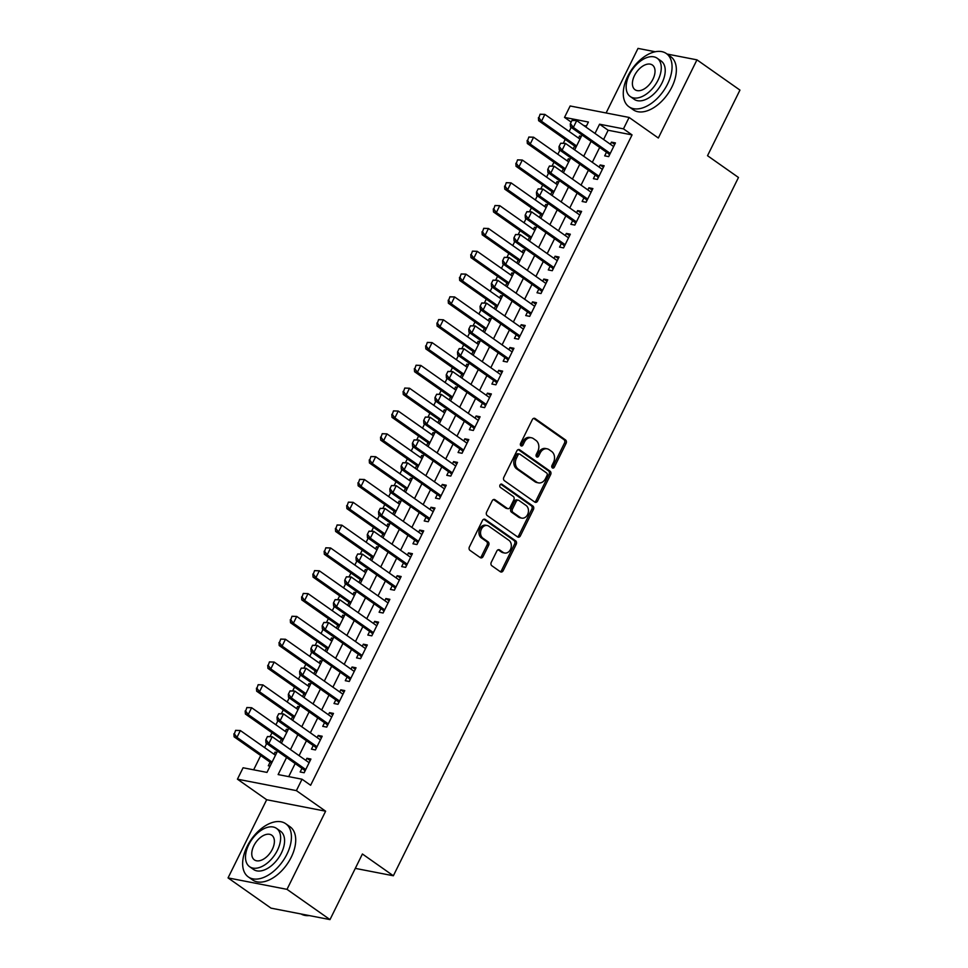 <?xml version="1.0" encoding="UTF-8"?>
<svg xmlns="http://www.w3.org/2000/svg" width="968" height="968" viewBox="0 0 968 968"><rect width="100%" height="100%" fill="white"/><g stroke="black" fill="none" stroke-linecap="round" stroke-linejoin="round"><path stroke-width="1.45" d="M552.377 467.895A1.791 1.391 101 0 0 554.325 467.157L566.099 443.356A2.553 1.996 101 0 0 565.518 439.932L535.135 418.551A2.553 1.996 101 0 0 532.339 419.604L520.578 443.404A1.791 1.391 101 0 0 522.938 445.062L524.462 441.989A8.168 6.389 101 0 1 531.42 437.766A8.168 6.389 101 0 1 533.404 438.613L535.933 440.392A8.168 6.389 101 0 1 537.797 451.366L536.272 454.44A1.791 1.391 101 0 0 538.631 456.109L540.156 453.024A8.168 6.389 101 0 1 547.114 448.813A8.168 6.389 101 0 1 549.098 449.66L551.627 451.439A8.168 6.389 101 0 1 553.49 462.414L551.966 465.487A1.791 1.391 101 0 0 552.377 467.895M552.075 467.592A1.791 1.391 101 0 0 552.74 466.842L564.501 443.041A2.553 1.996 101 0 0 563.92 439.617L533.683 418.345M520.675 445.51A1.791 1.391 101 0 0 521.341 444.76L522.865 441.674L524.462 441.989M536.381 456.545A1.791 1.391 101 0 0 537.034 455.795L538.559 452.721L540.156 453.024M491.26 562.323A2.553 1.996 101 0 0 491.841 565.748L500.359 571.749A2.553 1.996 101 0 0 503.154 570.696L516.222 544.258A2.553 1.996 101 0 0 515.641 540.834L485.258 519.453A2.553 1.996 101 0 0 482.463 520.506L469.395 546.944A2.553 1.996 101 0 0 469.976 550.369L480.273 557.616A2.553 1.996 101 0 0 483.068 556.564L488.659 545.25A2.553 1.996 101 0 0 488.078 541.826L482.971 538.232A6.824 5.336 101 0 1 480.987 530.113A6.824 5.336 101 0 1 487.243 525.527A6.824 5.336 101 0 1 488.901 526.241L508.902 540.313A6.824 5.336 101 0 1 510.886 548.433A6.824 5.336 101 0 1 504.63 553.018A6.824 5.336 101 0 1 502.973 552.304L499.645 549.957A2.553 1.996 101 0 0 496.85 551.01L491.26 562.323M329.991 919.6L271.04 908.153L228.049 877.903L287 889.35L329.991 919.6L362.407 853.994L393.359 875.774L738.475 177.483L707.523 155.703L739.951 90.097L696.96 59.847L658.337 138.013L629.103 117.443L623.465 128.853L632.056 134.903L310.631 785.266L302.028 779.216L296.389 790.626L237.438 779.18L243.089 767.769L266.986 772.404L277.501 751.132M287 889.35L325.623 811.196L296.389 790.626M534.796 502.089A2.553 1.996 101 0 0 537.591 501.037L550.647 474.598A2.553 1.996 101 0 0 550.066 471.174L519.683 449.793A2.553 1.996 101 0 0 516.888 450.846L503.832 477.284A2.553 1.996 101 0 0 504.413 480.709L534.796 502.089M533.441 509.434L520.373 535.861A2.553 1.996 101 0 1 517.577 536.913L487.194 515.533A2.553 1.996 101 0 1 486.614 512.108L492.204 500.795A2.553 1.996 101 0 1 494.999 499.742L507.317 508.418A2.553 1.996 101 0 0 510.112 507.365L513.827 499.863A2.553 1.996 101 0 0 513.246 496.427L500.42 487.412A1.791 1.391 101 0 1 501.969 484.266L532.86 506.01A2.553 1.996 101 0 1 533.441 509.434L531.843 509.12L518.775 535.558L520.373 535.861M696.96 59.847L667.049 54.039M655.3 51.764L638.009 48.4L606.101 112.978M274.017 754.229L275.069 752.1L276.521 753.116M270.108 762.155L268.305 765.785L270.084 766.136M285.306 731.409L286.346 729.279L287.798 730.295M281.385 739.334L279.97 742.178M296.583 708.588L297.636 706.458L299.076 707.475M292.663 716.514L291.247 719.369M307.86 685.767L308.913 683.638L310.353 684.654M303.94 693.693L302.524 696.549M319.137 662.947L320.19 660.817L321.63 661.834M315.217 670.872L313.814 673.728M330.415 640.126L331.467 637.997L332.907 639.013M326.494 648.052L325.091 650.907M341.692 617.306L342.745 615.176L344.184 616.192M337.771 625.231L336.368 628.087M352.969 594.485L354.022 592.356L355.462 593.372M349.049 602.411L347.645 605.266M364.246 571.664L365.299 569.535L366.739 570.551M360.326 579.59L358.922 582.446M375.524 548.844L376.576 546.714L378.016 547.731M371.603 556.781L370.2 559.625M386.801 526.023L387.853 523.894L389.293 524.91M382.88 533.961L381.477 536.804M398.078 503.203L399.131 501.073L400.583 502.089M394.17 511.14L392.754 513.984M409.355 480.382L410.408 478.265L411.86 479.269M405.447 488.32L404.031 491.163M420.644 457.561L421.697 455.444L423.137 456.448M416.724 465.499L415.308 468.343M431.922 434.753L432.974 432.623L434.414 433.64M428.001 442.679L426.586 445.522M443.199 411.932L444.251 409.803L445.691 410.819M439.278 419.858L437.875 422.701M454.476 389.112L455.529 386.982L456.969 387.999M450.556 397.037L449.152 399.881M465.753 366.291L466.806 364.162L468.246 365.178M461.833 374.217L460.429 377.06M477.03 343.471L478.083 341.341L479.523 342.357M473.11 351.396L471.706 354.252M488.308 320.65L489.36 318.52L490.8 319.537M484.387 328.575L482.984 331.431M499.585 297.829L500.637 295.7L502.077 296.716M495.664 305.755L494.261 308.611M510.862 275.009L511.915 272.879L513.355 273.896M506.942 282.934L505.538 285.79M522.139 252.188L523.192 250.059L524.644 251.075M518.219 260.114L516.815 262.969M533.416 229.368L534.469 227.238L535.921 228.254M529.508 237.293L528.092 240.149M544.706 206.547L545.746 204.417L547.198 205.434M540.785 214.485L539.37 217.328M555.983 183.726L557.036 181.597L558.476 182.613M552.062 191.664L550.647 194.507M567.26 160.906L568.313 158.776L569.753 159.793M563.34 168.843L561.924 171.687M606.476 152.206L604.685 155.848L608.666 156.622L615.43 142.925L611.449 142.151L610.397 144.28M595.199 175.026L593.408 178.669L597.389 179.431L604.153 165.746L600.172 164.971L599.119 167.101M583.922 197.847L582.131 201.477L586.112 202.251L592.876 188.566L588.895 187.792L587.842 189.922M572.645 220.668L570.854 224.298L574.835 225.072L581.599 211.387L577.618 210.613L576.565 212.742M561.367 243.488L559.564 247.118L563.558 247.893L570.321 234.208L566.341 233.433L565.288 235.563M550.09 266.309L548.287 269.939L552.28 270.713L559.044 257.028L555.063 256.254L554.011 258.383M538.813 289.129L537.01 292.76L540.991 293.534L547.767 279.849L543.786 279.074L542.733 281.204M527.536 311.95L525.733 315.58L529.714 316.354L536.49 302.669L532.497 301.895L531.456 304.025M516.259 334.771L514.456 338.401L518.437 339.175L525.213 325.478L521.22 324.716L520.167 326.833M504.969 357.591L503.178 361.221L507.159 361.996L513.923 348.298L509.942 347.524L508.89 349.654M493.692 380.412L491.901 384.042L495.882 384.816L502.646 371.119L498.665 370.345L497.613 372.474M482.415 403.233L480.624 406.863L484.605 407.637L491.369 393.94L487.388 393.165L486.335 395.295M471.138 426.053L469.347 429.683L473.328 430.457L480.092 416.76L476.111 415.986L475.058 418.115M459.861 448.862L458.07 452.504L462.051 453.278L468.814 439.581L464.834 438.806L463.781 440.936M448.583 471.682L446.792 475.324L450.773 476.099L457.537 462.401L453.556 461.627L452.504 463.757M437.306 494.503L435.503 498.145L439.496 498.919L446.26 485.222L442.279 484.448L441.226 486.577M426.029 517.323L424.226 520.966L428.219 521.74L434.983 508.043L431.002 507.268L429.949 509.398M414.752 540.144L412.949 543.786L416.93 544.548L423.706 530.863L419.725 530.089L418.672 532.219M403.474 562.965L401.672 566.595L405.652 567.369L412.429 553.684L408.435 552.909L407.395 555.039M392.197 585.785L390.394 589.415L394.375 590.19L401.151 576.505L397.158 575.73L396.106 577.86M380.908 608.606L379.117 612.236L383.098 613.01L389.862 599.325L385.881 598.551L384.828 600.68M369.631 631.426L367.84 635.056L371.821 635.831L378.585 622.146L374.604 621.371L373.551 623.501M358.354 654.247L356.563 657.877L360.544 658.651L367.308 644.966L363.327 644.192L362.274 646.321M347.076 677.068L345.286 680.698L349.266 681.472L356.03 667.787L352.049 667.012L350.997 669.13M335.799 699.888L334.008 703.518L337.989 704.293L344.753 690.595L340.772 689.821L339.72 691.951M324.522 722.709L322.731 726.339L326.712 727.113L333.476 713.416L329.495 712.642L328.442 714.771M313.245 745.529L311.454 749.159L315.435 749.934L322.199 736.237L318.218 735.462L317.165 737.592M632.056 134.903L608.158 130.257L603.596 139.489M599.676 147.426L592.319 162.309M588.399 170.247L581.042 185.13M577.122 193.068L569.765 207.951M565.844 215.888L558.488 230.771M554.567 238.709L547.21 253.592M543.29 261.517L535.921 276.412M532.013 284.338L524.644 299.233M520.724 307.159L513.367 322.054M509.446 329.979L502.089 344.874M498.169 352.8L490.812 367.695M486.892 375.62L479.535 390.515M475.615 398.441L468.258 413.336M464.337 421.261L456.981 436.157M453.06 444.082L445.704 458.977M441.783 466.903L434.426 481.786M430.506 489.723L423.149 504.606M419.229 512.544L411.872 527.427M407.951 535.365L400.583 550.247M396.674 558.185L389.305 573.068M385.385 581.006L378.028 595.889M374.108 603.814L366.751 618.709M362.831 626.635L355.474 641.53M351.553 649.455L344.197 664.35M340.276 672.276L332.919 687.171M328.999 695.097L321.642 709.992M317.722 717.917L310.365 732.812M306.445 740.738L299.088 755.633M295.167 763.558L288.706 776.626M301.968 768.35L300.165 771.98L304.158 772.754L310.922 759.057L306.941 758.283L305.888 760.412M571.168 127.365L569.148 131.479M565.227 139.416L563.436 143.022M559.891 150.185L557.858 154.299M553.95 162.225L552.159 165.843M548.614 173.006L546.581 177.12M542.661 185.045L540.882 188.663M537.337 195.826L535.304 199.94M531.384 207.866L529.605 211.484M526.06 218.647L524.027 222.761M520.106 230.686L518.328 234.292M514.782 241.468L512.75 245.582M508.829 253.507L507.05 257.113M503.505 264.288L501.472 268.402M497.552 276.328L495.773 279.933M492.228 287.109L490.195 291.223M486.275 299.148L484.496 302.754M480.951 309.929L478.918 314.043M474.998 321.969L473.219 325.575M469.674 332.75L467.641 336.864M463.72 344.789L461.93 348.395M458.396 355.571L456.364 359.685M452.443 367.61L450.652 371.216M447.119 378.391L445.086 382.493M441.166 390.431L439.375 394.036M435.83 401.212L433.797 405.314M429.889 413.251L428.098 416.857M424.553 424.02L422.52 428.134M418.599 436.072L416.821 439.678M413.276 446.841L411.243 450.955M407.322 458.892L405.544 462.498M401.998 469.661L399.966 473.776M396.045 481.713L394.266 485.319M390.721 492.482L388.688 496.596M384.768 504.522L382.989 508.139M379.444 515.303L377.411 519.417M373.491 527.342L371.712 530.96M368.167 538.123L366.134 542.237M362.214 550.163L360.435 553.781M356.889 560.944L354.857 565.058M350.936 572.983L349.158 576.589M345.612 583.764L343.579 587.879M339.659 595.804L337.88 599.41M334.335 606.585L332.302 610.699M328.382 618.625L326.591 622.23M323.058 629.406L321.025 633.52M317.105 641.445L315.314 645.051M311.769 652.226L309.748 656.34M305.827 664.266L304.037 667.872M300.491 675.047L298.459 679.161M294.55 687.086L292.76 690.692M289.214 697.867L287.181 701.981M283.261 709.907L281.482 713.513M277.937 720.688L275.904 724.79M271.984 732.728L270.205 736.333M266.66 743.509L264.627 747.611M260.707 755.548L253.652 769.814M586.439 126.034L583.716 125.513M581.357 136.306L579.59 135.956L578.537 138.085M574.617 146.023L573.213 148.866M568.313 158.776L570.079 159.127M557.036 181.597L558.802 181.948M545.746 204.417L547.525 204.768M534.469 227.238L536.248 227.589M523.192 250.059L524.971 250.409M511.915 272.879L513.693 273.23M500.637 295.7L502.416 296.051M489.36 318.52L491.139 318.859M478.083 341.341L479.862 341.68M466.806 364.162L468.572 364.5M455.529 386.982L457.295 387.321M444.251 409.803L446.018 410.142M432.974 432.623L434.741 432.962M421.697 455.444L423.464 455.783M410.408 478.265L412.186 478.603M399.131 501.073L400.909 501.424M387.853 523.894L389.632 524.245M376.576 546.714L378.355 547.065M365.299 569.535L367.078 569.886M354.022 592.356L355.8 592.706M342.745 615.176L344.523 615.527M331.467 637.997L333.234 638.348M320.19 660.817L321.957 661.156M308.913 683.638L310.68 683.977M297.636 706.458L299.402 706.797M286.346 729.279L288.125 729.618M275.069 752.1L276.848 752.438M355.304 868.381L393.359 875.774M325.623 811.196L266.672 799.737L228.049 877.903M266.672 799.737L237.438 779.18M571.156 122.065L564.513 117.394L570.152 105.984L629.103 117.443M286.564 757.508L278.131 774.569L302.028 779.216M623.465 128.853L599.567 124.207L594.993 133.439M591.085 141.376L583.716 156.259M579.796 164.197L572.439 179.08M568.519 187.018L561.162 201.901M557.241 209.838L549.885 224.721M545.964 232.659L538.607 247.542M534.687 255.467L527.33 270.362M523.41 278.288L516.053 293.183M512.132 301.108L504.776 316.004M500.855 323.929L493.499 338.824M489.578 346.75L482.221 361.645M478.301 369.57L470.932 384.465M467.024 392.391L459.655 407.286M455.734 415.211L448.378 430.107M444.457 438.032L437.1 452.927M433.18 460.853L425.823 475.736M421.903 483.673L414.546 498.556M410.626 506.494L403.269 521.377M399.348 529.314L391.992 544.197M388.071 552.135L380.714 567.018M376.794 574.956L369.437 589.839M365.517 597.776L358.16 612.659M354.24 620.585L346.871 635.48M342.962 643.405L335.594 658.3M331.685 666.226L324.316 681.121M320.396 689.047L313.039 703.942M309.119 711.867L301.762 726.762M297.841 734.688L290.485 749.583M585.93 127.062L588.411 122.041L564.513 117.394M281.422 743.194L288.779 728.311M292.699 720.374L300.056 705.49M303.976 697.553L311.333 682.67M315.253 674.744L322.61 659.849M326.531 651.924L333.887 637.029M337.808 629.103L345.165 614.208M349.085 606.283L356.442 591.387M360.362 583.462L367.719 568.567M371.639 560.641L378.996 545.746M382.917 537.821L390.286 522.926M394.194 515L401.563 500.105M405.471 492.18L412.84 477.284M416.76 469.359L424.117 454.476M428.037 446.538L435.394 431.655M439.315 423.718L446.671 408.835M450.592 400.897L457.949 386.014M461.869 378.077L469.226 363.194M473.146 355.256L480.503 340.373M484.423 332.447L491.78 317.552M495.701 309.627L503.058 294.732M506.978 286.806L514.335 271.911M518.255 263.986L525.624 249.091M529.532 241.165L536.901 226.27M540.822 218.344L548.178 203.449M552.099 195.524L559.456 180.629M563.376 172.703L570.733 157.808M574.653 149.883L582.01 134.988M608.158 130.257L599.567 124.207M579.59 135.956L581.03 136.972M611.449 142.151L614.692 144.426M600.172 164.971L603.415 167.246M588.895 187.792L592.138 190.067M577.618 210.613L580.848 212.887M566.341 233.433L569.571 235.708M555.063 256.254L558.294 258.529M543.786 279.074L547.017 281.349M532.497 301.895L535.74 304.17M521.22 324.716L524.462 326.99M509.942 347.524L513.185 349.811M498.665 370.345L501.908 372.632M487.388 393.165L490.631 395.452M476.111 415.986L479.354 418.273M464.834 438.806L468.076 441.093M453.556 461.627L456.799 463.902M442.279 484.448L445.51 486.722M431.002 507.268L434.233 509.543M419.725 530.089L422.956 532.364M408.435 552.909L411.678 555.184M397.158 575.73L400.401 578.005M385.881 598.551L389.124 600.826M374.604 621.371L377.847 623.646M363.327 644.192L366.569 646.467M352.049 667.012L355.292 669.287M340.772 689.821L344.015 692.108M329.495 712.642L332.738 714.928M318.218 735.462L321.449 737.749M306.941 758.283L310.171 760.57M547.114 448.813L545.516 448.499A8.168 6.389 101 0 0 538.559 452.721M531.42 437.766L529.823 437.451A8.168 6.389 101 0 0 522.865 441.674M534.651 501.981A2.553 1.996 101 0 0 535.994 500.722L549.062 474.296A2.553 1.996 101 0 0 548.481 470.859L518.243 449.588M547.065 475.397A1.791 1.391 101 0 0 546.666 473.001L519.997 454.234A1.791 1.391 101 0 0 518.037 454.972L516.428 458.227A8.168 6.389 101 0 0 518.291 469.19L536.526 482.016A8.168 6.389 101 0 0 538.51 482.875A8.168 6.389 101 0 0 545.468 478.652L547.065 475.397M518.4 453.931A1.791 1.391 101 0 0 516.44 454.67L518.037 454.972M538.51 482.875L536.913 482.56A8.168 6.389 101 0 1 534.929 481.713L516.694 468.887A8.168 6.389 101 0 1 514.843 457.912L516.44 454.67M517.432 536.816A2.553 1.996 101 0 0 518.775 535.558M493.547 499.536L505.732 508.103A2.553 1.996 101 0 0 506.349 508.369L507.946 508.684M500.734 484.218L531.263 505.695L532.86 506.01M520.106 517.408A6.824 5.336 101 0 0 521.764 518.122A6.824 5.336 101 0 0 528.02 513.548A6.824 5.336 101 0 0 526.035 505.429L518.981 500.468A2.553 1.996 101 0 0 516.186 501.521L512.483 509.023A2.553 1.996 101 0 0 513.064 512.459L520.106 517.408L518.509 517.106A6.824 5.336 101 0 0 520.179 517.819L521.764 518.122M518.364 500.202L516.767 499.899A2.553 1.996 101 0 0 514.601 501.218L516.186 501.521M518.509 517.106L511.467 512.145A2.553 1.996 101 0 1 510.886 508.72L514.601 501.218M531.843 509.12A2.553 1.996 101 0 0 531.263 505.695M504.63 553.018L503.045 552.704A6.824 5.336 101 0 1 501.388 551.99L498.193 549.751M487.243 525.527L485.646 525.225A6.824 5.336 101 0 0 479.402 529.798A6.824 5.336 101 0 0 481.386 537.918L482.971 538.232M480.128 557.507A2.553 1.996 101 0 0 481.483 556.249L487.073 544.936A2.553 1.996 101 0 0 486.493 541.511L481.386 537.918M500.214 571.64A2.553 1.996 101 0 0 501.569 570.382L514.625 543.956A2.553 1.996 101 0 0 514.044 540.531L483.806 519.247M540.108 114.212L538.898 117.733L540.108 114.212L544.863 114.393L541.487 121.242L576.589 145.95M538.898 117.733L541.487 121.242L538.619 120.685L576.057 147.039M579.977 139.102L544.863 114.393L540.592 114.309M538.414 117.636L538.619 120.685M571.979 120.407L570.285 123.831L571.979 120.407L576.722 120.589L613.639 146.555M610.251 153.404L573.346 127.437L570.479 126.881L570.285 123.831M609.477 154.977L608.775 153.972A2.601 2.033 101 0 0 608.303 153.501L570.479 126.881M572.451 120.492L576.722 120.589L573.346 127.437L570.757 123.916M667.581 84.034A32.513 19.142 -54.9 0 0 666.383 53.567A32.513 19.142 -54.9 0 0 627.748 76.29A32.513 19.142 -54.9 0 0 628.958 106.758A32.513 19.142 -54.9 0 0 667.581 84.034M628.958 106.758L633.254 109.783A32.513 19.142 -54.9 0 0 671.877 87.059A32.513 19.142 -54.9 0 0 670.679 56.592L666.383 53.567M657.187 58.237L661.144 61.008A23.414 13.782 125.1 0 1 662.003 82.945A23.414 13.782 125.1 0 1 634.197 99.305L630.241 96.522A23.414 13.782 -54.9 0 0 658.046 80.162A23.414 13.782 -54.9 0 0 657.187 58.237A23.414 13.782 -54.9 0 0 629.369 74.596A23.414 13.782 -54.9 0 0 630.241 96.522M634.476 75.589A15.089 8.881 -54.9 0 0 635.032 89.722A15.089 8.881 -54.9 0 0 652.952 79.17A15.089 8.881 -54.9 0 0 652.396 65.037A15.089 8.881 -54.9 0 0 634.476 75.589M286.939 854.2A32.513 19.142 -54.9 0 0 285.741 823.732A32.513 19.142 -54.9 0 0 247.106 846.468A32.513 19.142 -54.9 0 0 248.316 876.923A32.513 19.142 -54.9 0 0 286.939 854.2M248.316 876.923L252.612 879.948A32.513 19.142 -54.9 0 0 291.235 857.225A32.513 19.142 -54.9 0 0 290.037 826.757L285.741 823.732M276.546 828.402L280.502 831.185A23.414 13.782 125.1 0 1 281.361 853.11A23.414 13.782 125.1 0 1 253.555 869.482L249.599 866.699A23.414 13.782 -54.9 0 0 277.405 850.327A23.414 13.782 -54.9 0 0 276.546 828.402A23.414 13.782 -54.9 0 0 248.728 844.761A23.414 13.782 -54.9 0 0 249.599 866.699M253.834 845.754A15.089 8.881 -54.9 0 0 254.39 859.886A15.089 8.881 -54.9 0 0 272.31 849.347A15.089 8.881 -54.9 0 0 271.754 835.202A15.089 8.881 -54.9 0 0 253.834 845.754M301.048 913.973A32.513 19.142 -54.9 0 0 309.288 915.583M528.831 137.032L527.62 140.554L528.831 137.032L533.586 137.214L530.198 144.063L565.312 168.771M527.62 140.554L530.198 144.063L527.33 143.506L564.78 169.86M568.7 161.922L533.586 137.214L529.314 137.129M527.136 140.457L527.33 143.506M517.553 159.853L516.343 163.374L517.553 159.853L522.309 160.035L518.921 166.883L554.035 191.591M516.343 163.374L518.921 166.883L516.053 166.327L553.502 192.68M557.423 184.743L522.309 160.035L518.037 159.95M515.859 163.277L516.053 166.327M506.276 182.674L505.066 186.183L506.276 182.674L511.031 182.855L507.643 189.704L542.758 214.412M505.066 186.183L507.643 189.704L504.776 189.147L542.225 215.489M546.146 207.563L511.031 182.855L506.748 182.77M504.582 186.098L504.776 189.147M494.999 205.494L493.789 209.003L494.999 205.494L499.754 205.676L496.366 212.524L531.48 237.233M493.789 209.003L496.366 212.524L493.499 211.968L530.948 238.309M534.868 230.384L499.754 205.676L495.471 205.579M493.305 208.919L493.499 211.968M560.69 143.228L559.008 146.64L560.69 143.228L565.445 143.409L602.362 169.376M598.974 176.224L562.069 150.258L559.202 149.701L559.008 146.64M598.2 177.785L597.498 176.793A2.601 2.033 101 0 0 597.026 176.321L559.202 149.701M561.174 143.312L565.445 143.409L562.069 150.258L559.48 146.737M549.413 166.048L547.731 169.46L549.413 166.048L554.168 166.23L591.085 192.196M587.697 199.045L550.792 173.078L547.924 172.522L547.731 169.46M586.923 200.606L586.221 199.614A2.601 2.033 101 0 0 585.749 199.142L547.924 172.522M549.897 166.133L554.168 166.23L550.792 173.078L548.203 169.557M538.135 188.857L536.441 192.281L538.135 188.857L542.891 189.05L579.808 215.017M576.42 221.866L539.515 195.899L536.647 195.342L536.441 192.281M575.645 223.427L574.944 222.434A2.601 2.033 101 0 0 574.472 221.95L536.647 195.342M538.619 188.954L542.891 189.05L539.515 195.899L536.925 192.378M526.858 211.677L525.164 215.102L526.858 211.677L531.614 211.871L568.519 237.838M565.143 244.686L528.238 218.72L525.37 218.163L525.164 215.102M564.368 246.247L563.666 245.255A2.601 2.033 101 0 0 563.194 244.771L525.37 218.163M527.342 211.774L531.614 211.871L528.238 218.72L525.648 215.198M483.722 228.315L482.512 231.824L483.722 228.315L488.477 228.496L485.089 235.345L520.203 260.053M482.512 231.824L485.089 235.345L482.221 234.788L519.671 261.13M523.591 253.205L488.477 228.496L484.194 228.4M482.028 231.739L482.221 234.788M515.581 234.498L513.887 237.922L515.581 234.498L520.336 234.692L557.241 260.658M553.865 267.507L516.948 241.54L514.081 240.971L513.887 237.922M553.091 269.068L552.389 268.076A2.601 2.033 101 0 0 551.917 267.591L514.081 240.971M516.065 234.595L520.336 234.692L516.948 241.54L514.371 238.019M472.444 251.136L471.222 254.644L472.444 251.136L477.2 251.317L473.812 258.166L508.926 282.874M471.222 254.644L473.812 258.166L470.944 257.609L508.394 283.951M512.314 276.025L477.2 251.317L472.916 251.22M470.75 254.56L470.944 257.609M504.304 257.319L502.61 260.743L504.304 257.319L509.059 257.512L545.964 283.479M542.588 290.327L505.671 264.349L502.803 263.792L502.61 260.743M541.814 291.888L541.112 290.884A2.601 2.033 101 0 0 540.64 290.412L502.803 263.792M504.788 257.415L509.059 257.512L505.671 264.349L503.094 260.84M461.167 273.956L459.945 277.465L461.167 273.956L465.923 274.138L462.535 280.986L497.649 305.694M459.945 277.465L462.535 280.986L459.667 280.43L497.116 306.771M501.025 298.846L465.923 274.138L461.639 274.041M459.473 277.38L459.667 280.43M493.027 280.139L491.333 283.563L493.027 280.139L497.782 280.333L534.687 306.299M531.311 313.148L494.394 287.169L491.526 286.613L491.333 283.563M530.537 314.709L529.823 313.705A2.601 2.033 101 0 0 529.363 313.233L491.526 286.613M493.499 280.236L497.782 280.333L494.394 287.169L491.817 283.66M449.89 296.777L448.668 300.286L449.89 296.777L454.633 296.958L451.257 303.807L486.372 328.515M448.668 300.286L451.257 303.807L448.39 303.25L485.827 329.592M489.748 321.666L454.633 296.958L450.362 296.861M448.196 300.189L448.39 303.25M481.749 302.96L480.055 306.384L481.749 302.96L486.505 303.153L523.41 329.12M520.022 335.969L483.117 309.99L480.249 309.433L480.055 306.384M519.259 337.529L518.545 336.525A2.601 2.033 101 0 0 518.086 336.053L480.249 309.433M482.221 303.057L486.505 303.153L483.117 309.99L480.539 306.481M438.601 319.585L437.391 323.106L438.601 319.585L443.356 319.779L439.98 326.627L475.094 351.324M437.391 323.106L439.98 326.627L437.113 326.071L474.55 352.412M478.47 344.487L443.356 319.779L439.085 319.682M436.919 323.01L437.113 326.071M427.324 342.406L426.114 345.927L427.324 342.406L432.079 342.599L428.703 349.448L463.817 374.144M426.114 345.927L428.703 349.448L425.835 348.891L463.273 375.233M467.193 367.308L432.079 342.599L427.808 342.503M425.642 345.83L425.835 348.891M416.046 365.226L414.836 368.748L416.046 365.226L420.802 365.42L417.426 372.269L452.528 396.965M414.836 368.748L417.426 372.269L414.558 371.712L451.995 398.054M455.916 390.128L420.802 365.42L416.53 365.323M414.352 368.651L414.558 371.712M404.769 388.047L403.559 391.568L404.769 388.047L409.524 388.241L406.136 395.077L441.251 419.785M403.559 391.568L406.136 395.077L403.269 394.521L440.718 420.874M444.639 412.949L409.524 388.241L405.253 388.144M403.075 391.471L403.269 394.521M393.492 410.868L392.282 414.389L393.492 410.868L398.247 411.061L394.859 417.898L429.974 442.606M392.282 414.389L394.859 417.898L391.992 417.341L429.441 443.695M433.361 435.757L398.247 411.061L393.976 410.964M391.798 414.292L391.992 417.341M382.215 433.688L381.005 437.209L382.215 433.688L386.97 433.882L383.582 440.718L418.696 465.426M381.005 437.209L383.582 440.718L380.714 440.162L418.164 466.515M422.084 458.578L386.97 433.882L382.699 433.785M380.521 437.113L380.714 440.162M370.938 456.509L369.728 460.03L370.938 456.509L375.693 456.702L372.305 463.539L407.419 488.247M369.728 460.03L372.305 463.539L369.437 462.982L406.887 489.336M410.807 481.399L375.693 456.702L371.409 456.606M369.244 459.933L369.437 462.982M359.66 479.329L358.45 482.851L359.66 479.329L364.416 479.511L361.028 486.359L396.142 511.068M358.45 482.851L361.028 486.359L358.16 485.803L395.609 512.157M399.53 504.219L364.416 479.511L360.132 479.426M357.966 482.754L358.16 485.803M348.383 502.15L347.161 505.671L348.383 502.15L353.139 502.331L349.75 509.18L384.865 533.888M347.161 505.671L349.75 509.18L346.883 508.624L384.332 534.977M388.253 527.04L353.139 502.331L348.855 502.247M346.689 505.574L346.883 508.624M337.106 524.971L335.884 528.48L337.106 524.971L341.861 525.152L338.473 532.001L373.587 556.709M335.884 528.48L338.473 532.001L335.606 531.444L373.055 557.786M376.963 549.86L341.861 525.152L337.578 525.067M335.412 528.395L335.606 531.444M325.829 547.791L324.607 551.3L325.829 547.791L330.584 547.973L327.196 554.821L362.31 579.529M324.607 551.3L327.196 554.821L324.328 554.265L361.766 580.606M365.686 572.681L330.584 547.973L326.301 547.888M324.135 551.216L324.328 554.265M314.552 570.612L313.329 574.121L314.552 570.612L319.295 570.793L315.919 577.642L351.033 602.35M313.329 574.121L315.919 577.642L313.051 577.085L350.489 603.427M354.409 595.501L319.295 570.793L315.024 570.696M312.858 574.036L313.051 577.085M470.472 325.78L468.778 329.205L470.472 325.78L475.227 325.962L512.132 351.941M508.744 358.777L471.839 332.81L468.972 332.254L468.778 329.205M507.97 360.35L507.268 359.346A2.601 2.033 101 0 0 506.809 358.874L468.972 332.254M470.944 325.877L475.227 325.962L471.839 332.81L469.25 329.301M459.195 348.601L457.501 352.025L459.195 348.601L463.95 348.782L500.855 374.761M497.467 381.598L460.562 355.631L457.695 355.075L457.501 352.025M496.693 383.171L495.991 382.166A2.601 2.033 101 0 0 495.531 381.694L457.695 355.075M459.667 348.698L463.95 348.782L460.562 355.631L457.973 352.122M447.918 371.422L446.224 374.846L447.918 371.422L452.673 371.603L489.578 397.582M486.19 404.418L449.285 378.452L446.417 377.895L446.224 374.846M485.416 405.991L484.714 404.987A2.601 2.033 101 0 0 484.242 404.515L446.417 377.895M448.39 371.518L452.673 371.603L449.285 378.452L446.696 374.943M436.641 394.242L434.947 397.666L436.641 394.242L441.384 394.424L478.301 420.402M474.913 427.239L438.008 401.272L435.14 400.716L434.947 397.666M474.139 428.812L473.437 427.808A2.601 2.033 101 0 0 472.965 427.336L435.14 400.716M437.113 394.339L441.384 394.424L438.008 401.272L435.418 397.751M425.351 417.063L423.669 420.487L425.351 417.063L430.107 417.244L467.024 443.211M463.636 450.059L426.731 424.093L423.863 423.536L423.669 420.487M462.861 451.632L462.159 450.628A2.601 2.033 101 0 0 461.688 450.156L423.863 423.536M425.835 417.147L430.107 417.244L426.731 424.093L424.141 420.572M414.074 439.883L412.392 443.308L414.074 439.883L418.829 440.065L455.746 466.031M452.358 472.88L415.454 446.913L412.586 446.357L412.392 443.308M451.584 474.453L450.882 473.449A2.601 2.033 101 0 0 450.41 472.977L412.586 446.357M414.558 439.968L418.829 440.065L415.454 446.913L412.864 443.392M402.797 462.704L401.103 466.128L402.797 462.704L407.552 462.885L444.457 488.852M441.081 495.701L404.176 469.734L401.309 469.178L401.103 466.128M440.307 497.274L439.605 496.269A2.601 2.033 101 0 0 439.133 495.798L401.309 469.178M403.281 462.789L407.552 462.885L404.176 469.734L401.587 466.213M391.52 485.525L389.826 488.949L391.52 485.525L396.275 485.706L433.18 511.673M429.804 518.521L392.887 492.555L390.019 491.998L389.826 488.949M429.03 520.082L428.328 519.09A2.601 2.033 101 0 0 427.856 518.618L390.019 491.998M392.004 485.609L396.275 485.706L392.887 492.555L390.31 489.034M380.243 508.345L378.548 511.757L380.243 508.345L384.998 508.527L421.903 534.493M418.527 541.342L381.61 515.375L378.742 514.819L378.548 511.757M417.752 542.903L417.051 541.911A2.601 2.033 101 0 0 416.579 541.439L378.742 514.819M380.726 508.43L384.998 508.527L381.61 515.375L379.032 511.854M368.965 531.154L367.271 534.578L368.965 531.154L373.721 531.347L410.626 557.314M407.25 564.163L370.333 538.196L367.465 537.639L367.271 534.578M406.475 565.723L405.774 564.731A2.601 2.033 101 0 0 405.302 564.247L367.465 537.639M369.449 531.25L373.721 531.347L370.333 538.196L367.755 534.675M357.688 553.974L355.994 557.399L357.688 553.974L362.443 554.168L399.348 580.135M395.972 586.983L359.055 561.016L356.188 560.46L355.994 557.399M395.198 588.544L394.484 587.552A2.601 2.033 101 0 0 394.024 587.068L356.188 560.46M358.16 554.071L362.443 554.168L359.055 561.016L356.478 557.495M346.411 576.795L344.717 580.219L346.411 576.795L351.166 576.989L388.071 602.955M384.683 609.804L347.778 583.837L344.911 583.268L344.717 580.219M383.909 611.365L383.207 610.372A2.601 2.033 101 0 0 382.747 609.888L344.911 583.268M346.883 576.892L351.166 576.989L347.778 583.837L345.201 580.316M303.262 593.432L302.052 596.941L303.262 593.432L308.018 593.614L304.642 600.462L339.756 625.171M302.052 596.941L304.642 600.462L301.774 599.906L339.211 626.248M343.132 618.322L308.018 593.614L303.746 593.517M301.58 596.857L301.774 599.906M291.985 616.253L290.775 619.762L291.985 616.253L296.74 616.434L293.364 623.283L328.467 647.991M290.775 619.762L293.364 623.283L290.497 622.726L327.934 649.068M331.855 641.143L296.74 616.434L292.469 616.338M290.303 619.677L290.497 622.726M280.708 639.074L279.498 642.583L280.708 639.074L285.463 639.255L282.087 646.104L317.189 670.812M279.498 642.583L282.087 646.104L279.22 645.547L316.657 671.889M320.577 663.963L285.463 639.255L281.192 639.158M279.014 642.486L279.22 645.547M269.431 661.894L268.221 665.403L269.431 661.894L274.186 662.076L270.798 668.924L305.912 693.632M268.221 665.403L270.798 668.924L267.93 668.368L305.38 694.709M309.3 686.784L274.186 662.076L269.915 661.979M267.737 665.306L267.93 668.368M335.134 599.615L333.44 603.04L335.134 599.615L339.889 599.809L376.794 625.776M373.406 632.624L336.501 606.646L333.633 606.089L333.44 603.04M372.632 634.185L371.93 633.181A2.601 2.033 101 0 0 371.47 632.709L333.633 606.089M335.606 599.712L339.889 599.809L336.501 606.646L333.912 603.137M323.856 622.436L322.162 625.86L323.856 622.436L328.612 622.63L365.517 648.596M362.129 655.445L325.224 629.466L322.356 628.91L322.162 625.86M361.354 657.006L360.653 656.001A2.601 2.033 101 0 0 360.181 655.53L322.356 628.91M324.328 622.533L328.612 622.63L325.224 629.466L322.634 625.957M312.579 645.257L310.885 648.681L312.579 645.257L317.322 645.45L354.24 671.417M350.852 678.265L313.947 652.287L311.079 651.73L310.885 648.681M350.077 679.826L349.375 678.822A2.601 2.033 101 0 0 348.904 678.35L311.079 651.73M313.051 645.354L317.322 645.45L313.947 652.287L311.357 648.778M301.29 668.077L299.608 671.502L301.29 668.077L306.045 668.259L342.962 694.237M339.574 701.086L302.669 675.107L299.802 674.551L299.608 671.502M338.8 702.647L338.098 701.643A2.601 2.033 101 0 0 337.626 701.171L299.802 674.551M301.774 668.174L306.045 668.259L302.669 675.107L300.08 671.598M258.154 684.703L256.943 688.224L258.154 684.703L262.909 684.896L259.521 691.745L294.635 716.441M256.943 688.224L259.521 691.745L256.653 691.188L294.103 717.53M298.023 709.605L262.909 684.896L258.637 684.8M256.459 688.127L256.653 691.188M290.013 690.898L288.331 694.322L290.013 690.898L294.768 691.079L331.685 717.058M328.297 723.895L291.392 697.928L288.524 697.371L288.331 694.322M327.523 725.468L326.821 724.463A2.601 2.033 101 0 0 326.349 723.991L288.524 697.371M290.497 690.995L294.768 691.079L291.392 697.928L288.803 694.419M246.876 707.523L245.666 711.044L246.876 707.523L251.632 707.717L248.244 714.565L283.358 739.262M245.666 711.044L248.244 714.565L245.376 714.009L282.825 740.351M286.746 732.425L251.632 707.717L247.348 707.62M245.182 710.948L245.376 714.009M278.736 713.719L277.042 717.143L278.736 713.719L283.491 713.9L320.408 739.879M317.02 746.715L280.115 720.749L277.247 720.192L277.042 717.143M316.246 748.288L315.544 747.284A2.601 2.033 101 0 0 315.072 746.812L277.247 720.192M279.22 713.815L283.491 713.9L280.115 720.749L277.526 717.24M235.599 730.344L234.389 733.865L235.599 730.344L240.354 730.538L236.966 737.386L272.081 762.082M234.389 733.865L236.966 737.386L234.099 736.817L271.548 763.171M275.469 755.246L240.354 730.538L236.071 730.441M233.905 733.768L234.099 736.817M267.458 736.539L265.764 739.963L267.458 736.539L272.214 736.721L309.119 762.699M305.743 769.536L268.838 743.569L265.97 743.013L265.764 739.963M304.968 771.109L304.267 770.105A2.601 2.033 101 0 0 303.795 769.633L265.97 743.013M267.942 736.636L272.214 736.721L268.838 743.569L266.248 740.048M552.74 466.842L554.325 467.157M521.341 444.76L522.938 445.062M537.034 455.795L538.631 456.109M533.84 418.297L535.135 418.551M563.92 439.617L565.518 439.932M564.501 443.041L566.099 443.356M518.388 449.539L519.683 449.793M548.481 470.859L550.066 471.174M549.062 474.296L550.647 474.598M535.994 500.722L537.591 501.037M514.843 457.912L516.428 458.227M516.694 468.887L518.291 469.19M534.929 481.713L536.526 482.016M493.704 499.5L494.999 499.742M505.732 508.103L507.317 508.418M501.061 484.097L501.969 484.266M510.886 508.72L512.483 509.023M511.467 512.145L513.064 512.459M498.351 549.703L499.645 549.957M501.388 551.99L502.973 552.304M486.493 541.511L488.078 541.826M487.073 544.936L488.659 545.25M481.483 556.249L483.068 556.564M483.964 519.211L485.258 519.453M514.044 540.531L515.641 540.834M514.625 543.956L516.222 544.258M501.569 570.382L503.154 570.696M610.046 153.839L608.303 153.501M609.864 154.178L608.775 153.972M598.769 176.648L597.026 176.321M598.587 176.999L597.498 176.793M587.479 199.468L585.749 199.142M587.31 199.819L586.221 199.614M576.202 222.289L574.472 221.95M576.033 222.64L574.944 222.434M564.925 245.11L563.194 244.771M564.755 245.461L563.666 245.255M553.648 267.93L551.917 267.591M553.478 268.281L552.389 268.076M542.37 290.751L540.64 290.412M542.201 291.102L541.112 290.884M531.093 313.571L529.363 313.233M530.924 313.922L529.823 313.705M519.816 336.392L518.086 336.053M519.647 336.743L518.545 336.525M508.539 359.213L506.809 358.874M508.369 359.564L507.268 359.346M497.262 382.033L495.531 381.694M497.092 382.384L495.991 382.166M485.984 404.854L484.242 404.515M485.803 405.205L484.714 404.987M474.707 427.674L472.965 427.336M474.526 428.025L473.437 427.808M463.43 450.495L461.688 450.156M463.249 450.846L462.159 450.628M452.141 473.316L450.41 472.977M451.971 473.654L450.882 473.449M440.863 496.136L439.133 495.798M440.694 496.475L439.605 496.269M429.586 518.945L427.856 518.618M429.417 519.296L428.328 519.09M418.309 541.765L416.579 541.439M418.14 542.116L417.051 541.911M407.032 564.586L405.302 564.247M406.863 564.937L405.774 564.731M395.755 587.407L394.024 587.068M395.585 587.757L394.484 587.552M384.477 610.227L382.747 609.888M384.308 610.578L383.207 610.372M373.2 633.048L371.47 632.709M373.031 633.399L371.93 633.181M361.923 655.868L360.181 655.53M361.742 656.219L360.653 656.001M350.646 678.689L348.904 678.35M350.464 679.04L349.375 678.822M339.369 701.51L337.626 701.171M339.187 701.86L338.098 701.643M328.079 724.33L326.349 723.991M327.91 724.681L326.821 724.463M316.802 747.151L315.072 746.812M316.633 747.502L315.544 747.284M305.525 769.971L303.795 769.633M305.356 770.322L304.267 770.105M517.965 453.738L519.562 454.053"/></g></svg>

